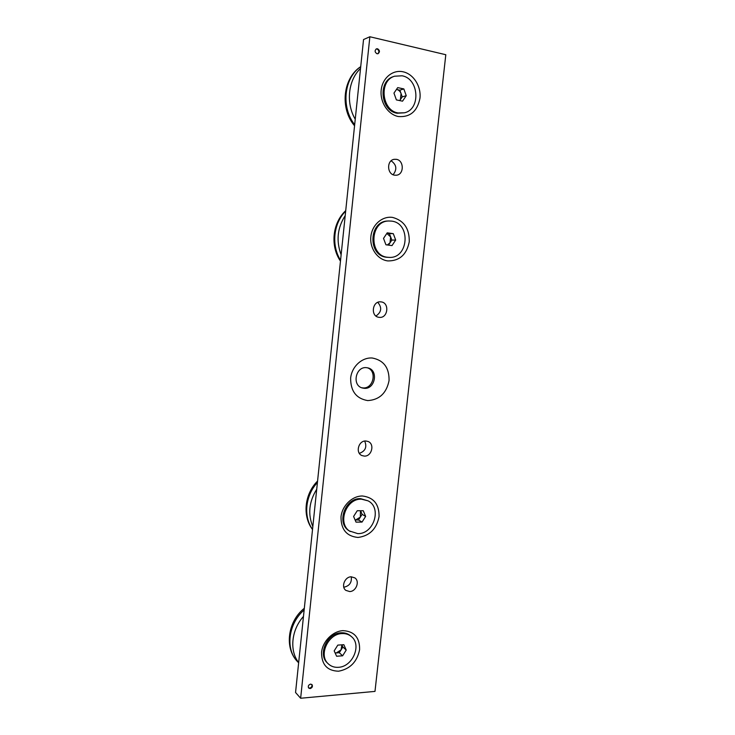<?xml version="1.0" encoding="UTF-8"?>
<svg xmlns="http://www.w3.org/2000/svg" width="735" height="735" viewBox="0 0 735 735"><rect width="100%" height="100%" fill="white"/><g stroke="black" fill="none" stroke-linecap="round" stroke-linejoin="round"><path stroke-width="1.1" d="M377.542 48.776L376.403 48.859C374.538 50.651 374.74 52.286 377.018 53.747L378.139 53.664C380.023 51.882 379.83 50.256 377.542 48.776M377.854 53.747C379.462 51.882 379.177 50.292 377 48.997L376.145 48.997M310.583 684.12C308.443 684.882 307.809 686.187 308.682 688.052L310.115 688.576C312.265 687.804 312.899 686.49 312.017 684.634L310.583 684.12M308.479 687.785L309.683 688.098C311.649 687.473 312.347 686.251 311.769 684.423M396.321 159.32L394.208 159.32C386.527 160.23 386.904 174.314 394.612 175.178L396.477 175.206C404.25 174.535 404.131 160.303 396.321 159.32M380.932 301.883C372.287 300.587 370.247 316.408 378.929 317.309L379.26 317.345C387.997 318.567 389.835 302.563 381.015 301.892L380.932 301.883M365.901 441C358.561 440.357 355.124 452.907 361.914 455.553L364.275 456.095C371.708 456.674 374.988 443.958 368.051 441.469L365.901 441M351.238 576.8C344.844 576.681 340.783 586.888 345.854 590.37L349.649 591.546C356.126 591.611 360.067 581.266 354.858 577.885L351.238 576.8M343.787 587.192L343.989 587.192C349.502 585.951 351.936 582.497 351.275 576.8M403.175 71.819C392.812 69.393 382.393 77.956 381.189 90.083C379.83 102.174 387.988 114.577 398.361 116.525C410.13 117.425 417.324 111.334 419.961 98.269C421.33 86.464 413.566 74.06 403.175 71.819M392.6 217.422C382.329 215.796 372.029 224.781 370.863 236.578C369.53 248.338 377.625 259.749 387.896 260.925C399.546 260.989 406.666 254.613 409.257 241.806C409.524 228.658 403.974 220.537 392.6 217.422M372.333 358.019C362.061 357.146 351.78 366.563 350.641 378.093C350.558 391.121 356.264 398.627 367.748 400.593C379.398 399.858 386.509 393.188 389.063 380.574C389.293 367.785 383.716 360.269 372.333 358.019M366.425 367.656C355.676 366.342 351.762 385.315 362.236 387.961L364.211 388.319C375.144 389.504 378.718 370.201 367.969 367.913L366.425 367.656M361.592 387.731L362.897 387.915C373.417 389.072 377.413 370.78 367.298 367.766M362.456 495.996C352.276 495.831 342.124 505.634 341.003 516.843C340.939 529.448 346.598 536.311 357.973 537.45C369.512 535.962 376.54 529.044 379.058 516.677C379.26 504.302 373.729 497.411 362.456 495.996M342.951 630.639C332.771 631.163 322.637 641.352 321.553 652.322C321.526 664.569 327.194 670.871 338.587 671.211C350.126 669.006 357.137 661.812 359.617 649.63C359.792 637.594 354.233 631.264 342.951 630.639M300.643 698.25L374.988 691.396L445.805 54.721L369.861 36.75L300.643 698.25L295.553 692.499L363.54 39.543L369.861 36.75M393.115 174.728C397.267 169.353 396.606 164.713 391.121 160.809M359.351 453.357C365.405 451.125 367.178 447.027 364.698 441.073M375.952 316.013C381.538 312.136 382.154 307.579 377.799 302.351M387.317 244.966L390 242.835L390.643 236.927L386.83 233.418L393.308 233.684L395.687 240.051L392.012 245.591L385.93 244.783L383.523 238.397L387.226 232.83L393.308 233.684M388.833 220.987L387.804 221.033C368.667 221.014 367.656 255.881 386.647 257.25L389.1 257.388C408.651 258.784 411.177 223.128 391.58 221.116L388.833 220.987C369.659 220.959 368.648 255.909 387.667 257.278L389.1 257.388M389.458 233.767L391.829 240.088L395.687 240.051M391.829 240.088L388.484 245.123M394.603 76.201L393.547 76.559C377.625 81.006 380.629 110.957 397.065 113.236L404.415 112.795C420.916 109.442 419.134 78.673 402.128 75.797L394.603 76.201C378.654 80.648 381.658 110.673 398.122 112.96L404.415 112.795M396.385 99.896L393.96 93.106L397.708 87.621L403.846 88.935L406.244 95.697L402.523 101.173L396.385 99.896M399.858 90.166L401.053 93.52C400.207 91.36 398.793 90.019 396.808 89.514L399.858 90.166L403.846 88.935M402.238 96.873L400.4 99.593L401.053 93.52L402.238 96.873L406.244 95.697M399.555 100.557L400.4 99.593L399.721 100.585M335.068 652.855L336.308 652.928L335.142 653.011M351.44 636.62L350.531 635.83C347.931 633.625 344.798 632.614 341.15 632.789C327.286 632.909 317.456 654.315 327.351 662.933L328.223 663.788C330.989 666.397 334.379 667.573 338.412 667.307C352.671 666.856 362.006 644.806 351.44 636.62C348.84 634.406 345.707 633.395 342.041 633.579C328.159 633.708 318.31 655.151 328.223 663.788M336.612 656.245L334.177 650.898L337.806 645.109L343.833 644.696L346.231 650.043L342.629 655.804L336.612 656.245M341.894 644.834L342.868 647.002L346.231 650.043M342.868 647.002L339.294 652.717L342.629 655.804M339.294 652.717L336.308 652.928L341.086 649.859L341.867 644.834M360.591 510.742L362.107 514.344L358.515 519.976L355.529 519.994L360.315 517.155L360.499 510.742M368.024 500.829L360.563 498.652C344.945 497.696 335.959 523.485 349.336 530.936L357.78 533.628C373.876 534.235 382.172 507.619 368.024 500.829L361.51 499.175C345.863 498.22 336.86 524.055 350.255 531.524M363.265 510.733L365.644 516.402L362.033 522.08L356.016 522.126L353.599 516.448L357.238 510.742L363.265 510.733M362.107 514.344L365.644 516.402M358.515 519.976L362.033 522.08M355.244 119.235C345.726 103.176 348.078 80.143 360.527 68.474M354.674 124.702C340.884 107.429 343.879 77.864 360.71 66.701M341.123 254.797C336.005 240.905 337.365 227.85 345.202 215.631M340.553 260.273C331.136 245.462 333.405 223.183 345.671 211.165M298.667 662.584C289.241 650.714 291.372 629.803 303.472 616.435M298.649 662.805L297.629 661.739C285.07 649.382 288.258 623.546 304.143 609.976M312.825 526.6C307.708 514.188 309.003 501.739 316.721 489.244M312.54 529.365C303.16 516.613 305.328 495.362 317.419 482.509M354.555 125.786C339.928 108.808 342.593 78.424 360.72 66.637M345.726 210.642C332.376 222.907 330.088 246.078 340.47 261.127M297.629 661.739C283.921 648.004 287.872 621.194 304.327 608.277M312.522 529.522C302.094 515.924 304.639 493.745 317.566 481.076"/></g></svg>
